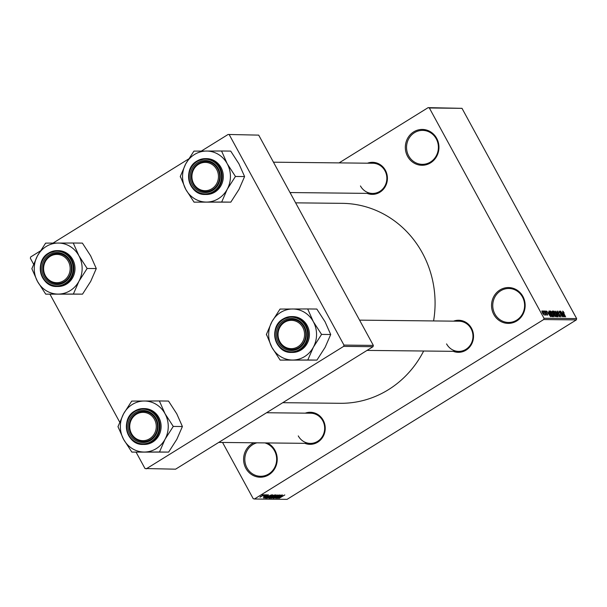 <?xml version="1.0" encoding="UTF-8"?>
<svg xmlns="http://www.w3.org/2000/svg" width="607" height="607" viewBox="0 0 607 607"><rect width="100%" height="100%" fill="white"/><g stroke="black" fill="none" stroke-linecap="round" stroke-linejoin="round"><path stroke-width="0.91" d="M267.3 442.935A17.922 16.814 90.6 0 1 274.948 450.273A17.922 16.814 90.6 0 1 268.855 474.78A17.922 16.814 90.6 0 1 245.873 468.316A17.922 16.814 90.6 0 1 253.87 442.791M256.898 442.829A16.981 15.926 -89.4 0 0 246.966 467.845A16.981 15.926 -89.4 0 0 260.555 476.275A16.981 15.926 -89.4 0 0 274.493 467.83A16.981 15.926 -89.4 0 0 274.508 450.751A16.981 15.926 -89.4 0 0 264.925 442.913M493.81 314.487A17.922 16.814 90.6 0 1 499.91 289.987A17.922 16.814 90.6 0 1 522.893 296.451A17.922 16.814 90.6 0 1 516.792 320.951A17.922 16.814 90.6 0 1 493.81 314.487M522.452 296.929A16.981 15.926 -89.4 0 0 508.856 288.492A16.981 15.926 -89.4 0 0 494.917 296.937A16.981 15.926 -89.4 0 0 494.902 314.016A16.981 15.926 -89.4 0 0 508.491 322.454A16.981 15.926 -89.4 0 0 522.437 314.009A16.981 15.926 -89.4 0 0 522.452 296.929M407.601 156.378A17.922 16.814 90.6 0 1 413.701 131.871A17.922 16.814 90.6 0 1 436.683 138.335A17.922 16.814 90.6 0 1 430.583 162.843A17.922 16.814 90.6 0 1 407.601 156.378M436.243 138.813A16.981 15.926 -89.4 0 0 422.654 130.384A16.981 15.926 -89.4 0 0 408.708 138.821A16.981 15.926 -89.4 0 0 408.693 155.9A16.981 15.926 -89.4 0 0 422.29 164.338A16.981 15.926 -89.4 0 0 436.228 155.893A16.981 15.926 -89.4 0 0 436.243 138.813M367.447 163.2A16.032 15.046 90.6 0 1 385.377 170.271A16.032 15.046 90.6 0 1 383.874 188.663A16.032 15.046 90.6 0 1 367.129 193.383M360.452 185.947A15.092 14.158 -89.4 0 0 372.531 193.436A15.092 14.158 -89.4 0 0 384.929 185.932A15.092 14.158 -89.4 0 0 384.944 170.749A15.092 14.158 -89.4 0 0 372.857 163.253L273.454 162.19M453.566 321.149A16.032 15.046 90.6 0 1 471.495 328.228A16.032 15.046 90.6 0 1 469.993 346.612A16.032 15.046 90.6 0 1 453.247 351.332M446.57 343.896A15.092 14.158 -89.4 0 0 458.649 351.392A15.092 14.158 -89.4 0 0 471.047 343.888A15.092 14.158 -89.4 0 0 471.062 328.706A15.092 14.158 -89.4 0 0 458.975 321.209L359.572 320.139M305.26 413.162A16.032 15.046 90.6 0 1 323.19 420.234A16.032 15.046 90.6 0 1 321.687 438.626A16.032 15.046 90.6 0 1 304.942 443.345M298.265 435.902A15.092 14.158 -89.4 0 0 310.352 443.398A15.092 14.158 -89.4 0 0 322.742 435.894A15.092 14.158 -89.4 0 0 322.757 420.712A15.092 14.158 -89.4 0 0 310.67 413.215L266.564 412.745M295.624 202.844L342.348 203.345A99.98 93.797 90.6 0 1 422.396 252.998A99.98 93.797 90.6 0 1 433.588 320.936M423.656 351.013A99.98 93.797 90.6 0 1 340.201 403.298L282.779 402.684M264.037 495.251L265.009 494.773L264.037 495.251M263.613 496.033L265.843 494.788L263.613 496.033M265.464 495.266L266.435 494.788L265.464 495.266M267.33 494.758L263.309 497.262L267.444 494.796M266.314 495.578L266.678 494.94M264.22 496.526L263.855 496.913M268.059 495.82L263.848 498.142L268.544 494.811L267.338 495.813L268.059 495.82M267.148 498.043L272.74 494.819L270.866 496.488L267.118 498.18M272.74 494.819L272.497 495.342L272.262 494.917M270.555 498.081L276.155 494.849L274.281 496.518L270.532 498.218M276.155 494.849L275.912 495.38L275.677 494.955M284.82 494.948L279.129 498.309L284.645 494.971M222.557 442.457L253.202 498.666L254.416 499.007L543.675 319.548L543.993 318.258L429.354 107.978L428.14 107.636L462.003 108.334L429.354 107.978M254.416 499.007L287.065 499.364L576.331 319.897L543.675 319.548M282.073 495.972L277.862 498.294L282.551 494.963L281.352 495.965L282.073 495.972M277.824 497.619L282.316 494.963L276.739 498.286L280.153 495.608L275.654 498.271L281.011 494.948L277.748 497.49M279.41 494.887L273.954 498.294L274.925 497.3L274.576 497.907L276.306 497.042L277.209 495.843L279.561 494.94M271.663 498.226L277.877 494.917L273.135 498.241L277.164 495.304L271.663 498.226M268.886 498.013L272.133 495.843L274.986 494.887L269.629 498.21L268.825 498.157M267.467 496.511L271.572 494.849L266.215 498.172L265.403 498.097L267.467 496.511M263.999 494.72L259.963 497.224L264.098 494.758M262.08 495.229L263.051 494.758L262.08 495.229M290.328 193.14L291.261 192.563M339.085 162.896L428.14 107.636M543.295 311.77L542.848 310.951L543.295 311.77M544.851 313.113L543.682 310.959L546.148 315.109L545.579 314.449L545.412 314.957L544.851 313.113M545.276 314.638L545.731 315.185M545.215 314.517L545.276 313.956M544.714 311.786L544.274 310.966L544.714 311.786M545.496 312.241L545.268 310.905L546.505 312.241L545.579 311.497L545.647 312.135L547.446 314.024L547.62 315.2L545.496 312.241L545.579 311.497M547.013 314.783L547.446 314.024M548.637 312.711L550.579 316.71L546.588 310.989L547.916 312.704L548.637 312.711L547.984 313.106M550.488 311.08L551.755 311.861L553.03 313.819L553.865 316.816L551.467 313.872L550.557 310.989M553.903 311.118L555.17 311.899L556.444 313.857L557.279 316.854L554.881 313.91L553.971 311.027M562.621 311.171L564.169 312.878L563.114 312.188L565.641 316.869L562.666 311.11M563.106 311.755L562.955 312.286M543.993 318.258L576.65 318.607L462.003 108.334M562.643 312.855L564.593 316.854L560.602 311.141L561.923 312.848L562.643 312.855L561.999 313.258M562.643 315.701L560.155 311.141L563.471 316.846L559.882 312.256L562.165 316.831L559.055 311.125L562.484 315.799M557.689 311.702L557.803 312.673L560.314 315.329L560.572 316.884L559.024 315.177L560.208 316.224L559.715 314.73L557.598 312.681L557.347 311.034L559.085 312.969L557.689 311.702L557.256 311.937M558.182 316.786L555.724 311.088L559.646 316.801L556.202 311.755L558.182 316.786M552.666 312.726L552.385 311.057L553.03 311.065L556.141 316.763L554.138 315.321L552.666 312.726M549.79 313.895L549.009 311.019L549.616 311.027L552.727 316.733L551.755 316.611L549.79 313.895M542.544 313.053L541.93 310.867L543.682 313.022L544.274 315.17L542.544 313.053M33.575 264.166L30.35 258.248L30.669 256.958L40.274 251.002M53.052 243.073L188.58 158.988M201.349 151.067L228.103 134.466L258.703 135.126L228.103 134.466M136.074 452.154L144.997 468.528L175.59 469.181L373.024 346.688L343.638 346.377L343.964 345.087L229.317 134.807M343.964 345.087L373.351 345.406L258.703 135.126M146.204 468.87L343.638 346.377M119.693 422.115L49.956 294.205M373.351 345.406L373.024 346.688M576.65 318.607L576.331 319.897M562.75 311.839L563.296 311.497M563.653 315.185L562.939 313.523L562.363 313.516L563.653 315.185M555.731 315.321L556.998 316.164L556.596 316.414L556.232 313.849L554.449 311.664L553.986 311.922M554.942 314.024L555.883 315.223M554.449 311.664L555.094 313.933M552.173 311.588L553.03 311.065M555.572 316.095L554.639 314.396L554.062 314.441L555.572 316.095L554.965 316.475M554.274 313.728L553.182 311.725L552.567 311.793L552.871 312.719L554.274 313.728L553.675 314.1M552.317 315.283L553.584 316.126L553.182 316.376L552.818 313.811L551.042 311.626L550.572 311.884M551.528 313.994L552.476 315.185M551.042 311.626L551.68 313.895M548.774 311.55L549.616 311.027M551.535 316.444L552.158 316.057L549.775 311.687L548.887 311.945M551.399 316.3L552.158 316.057M551.202 316.08L551.786 316.057M549.851 314.001L551.429 315.943M549.153 312.62L550.003 313.902M549.396 311.687L549.327 312.514M549.639 315.033L548.925 313.371L548.349 313.371L549.639 315.033M542.582 313.113L543.955 314.57L543.477 313.022L542.248 311.459L541.892 311.664M542.248 311.459L542.734 313.015M279.622 497.323L281.375 496.359L279.622 497.323M281.155 495.957L281.375 496.359M271.283 497.877L275.525 495.244L271.283 497.877L271.617 497.194M269.326 497.649L269.629 498.21M270.047 497.816L271.648 496.822L270.054 497.308L270.047 497.816M271.39 496.351L271.648 496.822M270.001 497.209L269.683 497.816M272.27 496.435L274.152 495.266L272.346 495.843L271.86 496.427L272.27 496.435M267.869 497.839L272.111 495.206L267.869 497.839L268.203 497.156M265.889 497.573L266.215 498.172M266.632 497.778L270.737 495.236L267.672 496.518L266.078 497.71L266.632 497.778M265.608 497.171L267.361 496.207L265.608 497.171M267.148 495.805L267.361 496.207M260.524 496.883L263.438 495.069L260.357 496.663M165.074 439.195A25.517 23.939 90.6 0 1 156.333 448.573A25.517 23.939 90.6 0 1 144.367 452.04L159.497 451.995L165.074 439.195L173.261 426.425L165.013 413.678L159.375 400.961L131.734 401.075L123.547 413.853L117.97 426.653L123.6 439.369L131.848 452.109L144.367 452.04A25.517 23.939 90.6 0 1 123.6 439.369A25.517 23.939 90.6 0 1 123.547 413.853A25.517 23.939 90.6 0 1 144.246 401.007A25.517 23.939 90.6 0 1 165.013 413.678A25.517 23.939 -89.4 0 1 165.074 439.195M159.163 452.003A29.295 27.482 -89.4 0 0 159.413 451.851A29.295 27.482 -89.4 0 0 159.656 451.691M150.559 440.363A16.032 15.046 90.6 0 1 129.989 434.582A16.032 15.046 90.6 0 1 135.444 412.654A16.032 15.046 90.6 0 1 156.007 418.435A16.032 15.046 90.6 0 1 150.559 440.363M136.218 413.473A15.092 14.158 -89.4 0 0 129.632 430.371A15.092 14.158 -89.4 0 0 143.169 441.6A15.092 14.158 -89.4 0 0 150.437 439.551A15.092 14.158 -89.4 0 0 157.023 422.654A15.092 14.158 -89.4 0 0 143.487 411.425A15.092 14.158 -89.4 0 0 136.218 413.473M152.752 442.01A17.922 16.814 -89.4 0 0 160.567 421.941A17.922 16.814 -89.4 0 0 144.496 408.602L143.389 408.587A17.922 16.814 90.6 0 1 159.459 421.926A17.922 16.814 90.6 0 1 151.636 441.995A17.922 16.814 90.6 0 1 143.002 444.43A17.922 16.814 90.6 0 1 126.939 431.099A17.922 16.814 90.6 0 1 134.754 411.022A17.922 16.814 90.6 0 1 143.389 408.587L134.724 411.03C120.011 418.997 126.506 445.257 143.002 444.43L144.117 444.445A17.922 16.814 -89.4 0 0 152.752 442.01M159.375 400.961L168.518 401.06L176.766 413.807L182.404 426.524L176.827 439.324L168.64 452.094L159.497 451.995M182.404 426.524L173.261 426.425M168.64 452.094L131.848 452.109M132.06 401.075A29.295 27.482 -89.4 0 0 131.567 401.379M118.13 426.342A29.295 27.482 -89.4 0 0 118.137 426.956M131.681 451.805A29.295 27.482 -89.4 0 0 132.182 452.109M173.094 426.729A29.295 27.482 -89.4 0 0 173.094 426.114M159.542 401.265A29.295 27.482 -89.4 0 0 159.042 400.961M130.217 430.34A14.151 13.271 -89.4 0 0 146.575 440.128A14.151 13.271 -89.4 0 0 155.787 422.677A14.151 13.271 -89.4 0 0 139.42 412.889A14.151 13.271 -89.4 0 0 130.217 430.34M156.963 422.426A15.092 14.158 90.6 0 1 143.169 441.6A15.092 14.158 90.6 0 1 129.693 430.598A15.092 14.158 90.6 0 1 143.487 411.425A15.092 14.158 90.6 0 1 156.963 422.426M281.86 344.457A14.151 13.271 -89.4 0 0 300.632 344.548A14.151 13.271 -89.4 0 0 300.746 324.54A14.151 13.271 -89.4 0 0 281.974 324.449A14.151 13.271 -89.4 0 0 281.86 344.457M301.702 323.88A15.092 14.158 90.6 0 1 304.668 340.383A15.092 14.158 90.6 0 1 291.466 349.594A15.092 14.158 90.6 0 1 281.557 345.125A15.092 14.158 90.6 0 1 278.598 328.622A15.092 14.158 90.6 0 1 291.792 319.411A15.092 14.158 90.6 0 1 301.702 323.88M66.322 258.597A14.151 13.271 -89.4 0 0 47.551 258.506A14.151 13.271 -89.4 0 0 47.437 278.514A14.151 13.271 -89.4 0 0 66.209 278.605A14.151 13.271 -89.4 0 0 66.322 258.597M47.134 279.182A15.092 14.158 90.6 0 1 44.174 262.679A15.092 14.158 90.6 0 1 57.369 253.468A15.092 14.158 90.6 0 1 67.278 257.937A15.092 14.158 90.6 0 1 70.245 274.44A15.092 14.158 90.6 0 1 57.05 283.651A15.092 14.158 90.6 0 1 47.134 279.182M217.966 172.714A14.151 13.271 -89.4 0 0 201.607 162.926A14.151 13.271 -89.4 0 0 192.404 180.378A14.151 13.271 -89.4 0 0 208.762 190.166A14.151 13.271 -89.4 0 0 217.966 172.714M191.88 180.636A15.092 14.158 90.6 0 1 205.674 161.462A15.092 14.158 90.6 0 1 219.15 172.464A15.092 14.158 90.6 0 1 205.348 191.637A15.092 14.158 90.6 0 1 191.88 180.636M307.681 308.948L316.824 309.046L325.071 321.793L330.709 334.51L325.132 347.31L316.945 360.088L280.153 360.103L307.802 359.989L313.371 347.189L321.566 334.411L313.318 321.664L307.681 308.948L280.039 309.062L271.845 321.839A25.517 23.939 90.6 0 1 280.586 312.461A25.517 23.939 90.6 0 1 292.551 308.993A25.517 23.939 90.6 0 1 313.318 321.664A25.517 23.939 90.6 0 1 313.371 347.189A25.517 23.939 90.6 0 1 292.673 360.034A25.517 23.939 90.6 0 1 271.906 347.356L280.153 360.103M280.366 309.062A29.295 27.482 -89.4 0 0 280.115 309.213A29.295 27.482 -89.4 0 0 279.873 309.373M283.75 320.64A16.032 15.046 90.6 0 1 304.312 326.429A16.032 15.046 90.6 0 1 298.856 348.357A16.032 15.046 90.6 0 1 278.294 342.568A16.032 15.046 90.6 0 1 283.75 320.64M298.743 347.545A15.092 14.158 -89.4 0 0 305.321 330.64A15.092 14.158 -89.4 0 0 291.792 319.411A15.092 14.158 -89.4 0 0 284.524 321.46A15.092 14.158 -89.4 0 0 277.938 338.365A15.092 14.158 -89.4 0 0 291.466 349.594A15.092 14.158 -89.4 0 0 298.743 347.545M283.059 319.016A17.922 16.814 90.6 0 1 291.694 316.581L283.029 319.024C268.317 326.983 274.812 353.244 291.307 352.424L292.422 352.432A17.922 16.814 -89.4 0 0 301.057 349.996A17.922 16.814 -89.4 0 0 308.872 329.927A17.922 16.814 -89.4 0 0 292.802 316.588L291.694 316.581A17.922 16.814 90.6 0 1 307.764 329.912A17.922 16.814 90.6 0 1 299.941 349.989A17.922 16.814 90.6 0 1 291.307 352.424A17.922 16.814 90.6 0 1 275.252 339.116A17.922 16.814 90.6 0 1 283.006 319.047M266.435 334.336L271.906 347.356A25.517 23.939 -89.4 0 1 271.845 321.839L266.435 334.336A29.295 27.482 -89.4 0 0 266.443 334.943M330.709 334.51L321.566 334.411M316.945 360.088L307.802 359.989M307.468 359.989A29.295 27.482 -89.4 0 0 307.961 359.678M321.399 334.715A29.295 27.482 -89.4 0 0 321.399 334.108M307.848 309.259A29.295 27.482 -89.4 0 0 307.347 308.955M279.986 359.799A29.295 27.482 -89.4 0 0 280.487 360.103M78.956 281.246A25.517 23.939 90.6 0 1 70.207 290.624A25.517 23.939 90.6 0 1 58.249 294.092L73.379 294.046L78.956 281.246L87.142 268.469L78.895 255.729L73.257 243.012L45.616 243.126L37.429 255.896L31.852 268.696L37.482 281.413L45.73 294.16L58.249 294.092A25.517 23.939 90.6 0 1 37.482 281.413A25.517 23.939 90.6 0 1 37.429 255.896A25.517 23.939 90.6 0 1 58.128 243.05A25.517 23.939 90.6 0 1 78.895 255.729A25.517 23.939 -89.4 0 1 78.956 281.246M73.045 294.046A29.295 27.482 -89.4 0 0 73.295 293.894A29.295 27.482 -89.4 0 0 73.538 293.742M64.441 282.414A16.032 15.046 90.6 0 1 43.871 276.625A16.032 15.046 90.6 0 1 49.326 254.705A16.032 15.046 90.6 0 1 69.888 260.486A16.032 15.046 90.6 0 1 64.441 282.414M50.1 255.517A15.092 14.158 -89.4 0 0 43.514 272.422A15.092 14.158 -89.4 0 0 57.05 283.651A15.092 14.158 -89.4 0 0 64.319 281.602A15.092 14.158 -89.4 0 0 70.905 264.698A15.092 14.158 -89.4 0 0 57.369 253.468A15.092 14.158 -89.4 0 0 50.1 255.517M66.633 284.053A17.922 16.814 -89.4 0 0 74.449 263.984A17.922 16.814 -89.4 0 0 58.378 250.653L57.27 250.638A17.922 16.814 90.6 0 1 73.341 263.977A17.922 16.814 90.6 0 1 65.518 284.046A17.922 16.814 90.6 0 1 56.883 286.481A17.922 16.814 90.6 0 1 40.821 273.142A17.922 16.814 90.6 0 1 48.636 253.073A17.922 16.814 90.6 0 1 57.27 250.638L48.606 253.081C33.893 261.04 40.388 287.301 56.883 286.481L57.999 286.489A17.922 16.814 -89.4 0 0 66.633 284.053M73.257 243.012L82.4 243.111L90.648 255.851L96.285 268.567L90.709 281.367L82.522 294.145L73.379 294.046M96.285 268.567L87.142 268.469M82.522 294.145L45.73 294.16M45.942 243.119A29.295 27.482 -89.4 0 0 45.449 243.43M32.012 268.393A29.295 27.482 -89.4 0 0 32.019 269.007M45.563 293.856A29.295 27.482 -89.4 0 0 46.064 294.16M86.976 268.78A29.295 27.482 -89.4 0 0 86.976 268.165M73.424 243.316A29.295 27.482 -89.4 0 0 72.923 243.012M221.563 150.999L230.706 151.097L238.953 163.844L244.591 176.561L239.014 189.361L230.827 202.131L194.035 202.146L221.684 202.032L227.253 189.232L235.448 176.462L227.2 163.715L221.563 150.999L193.921 151.113L185.727 163.89A25.517 23.939 90.6 0 1 194.468 154.512A25.517 23.939 90.6 0 1 206.433 151.044A25.517 23.939 90.6 0 1 227.2 163.715A25.517 23.939 90.6 0 1 227.253 189.232A25.517 23.939 90.6 0 1 206.555 202.078A25.517 23.939 90.6 0 1 185.788 189.407L194.035 202.146M194.248 151.113A29.295 27.482 -89.4 0 0 193.997 151.264A29.295 27.482 -89.4 0 0 193.754 151.416M197.632 162.691A16.032 15.046 90.6 0 1 218.194 168.473A16.032 15.046 90.6 0 1 212.738 190.401A16.032 15.046 90.6 0 1 192.176 184.619A16.032 15.046 90.6 0 1 197.632 162.691M212.625 189.589A15.092 14.158 -89.4 0 0 219.203 172.691A15.092 14.158 -89.4 0 0 205.674 161.462A15.092 14.158 -89.4 0 0 198.406 163.511A15.092 14.158 -89.4 0 0 191.82 180.408A15.092 14.158 -89.4 0 0 205.348 191.637A15.092 14.158 -89.4 0 0 212.625 189.589M206.304 194.483A17.922 16.814 -89.4 0 0 214.939 192.047A17.922 16.814 -89.4 0 0 222.754 171.978A17.922 16.814 -89.4 0 0 206.683 158.639L205.576 158.632A17.922 16.814 90.6 0 1 221.646 171.963A17.922 16.814 90.6 0 1 213.823 192.032A17.922 16.814 90.6 0 1 205.189 194.468A17.922 16.814 90.6 0 1 189.134 181.167A17.922 16.814 90.6 0 1 196.888 161.098C182.199 169.034 188.694 195.295 205.189 194.468L206.304 194.483M180.317 176.379L185.788 189.407A25.517 23.939 -89.4 0 1 185.727 163.89L180.317 176.379A29.295 27.482 -89.4 0 0 180.325 176.994M244.591 176.561L235.448 176.462M230.827 202.131L221.684 202.032M221.35 202.04A29.295 27.482 -89.4 0 0 221.843 201.729M235.281 176.766A29.295 27.482 -89.4 0 0 235.281 176.159M221.73 151.302A29.295 27.482 -89.4 0 0 221.229 150.999M193.868 201.843A29.295 27.482 -89.4 0 0 194.369 202.146M554.828 316.33L555.208 316.095M151.181 441.501A17.353 16.283 -89.4 0 0 157.084 417.775A17.353 16.283 -89.4 0 0 134.822 411.516A17.353 16.283 -89.4 0 0 128.919 435.242A17.353 16.283 -89.4 0 0 151.181 441.501M283.128 319.502A17.353 16.283 -89.4 0 0 277.224 343.236A17.353 16.283 -89.4 0 0 299.479 349.495A17.353 16.283 -89.4 0 0 305.389 325.762A17.353 16.283 -89.4 0 0 283.128 319.502M65.055 283.552A17.353 16.283 -89.4 0 0 70.966 259.819A17.353 16.283 -89.4 0 0 48.704 253.559A17.353 16.283 -89.4 0 0 42.801 277.293A17.353 16.283 -89.4 0 0 65.055 283.552M197.009 161.553A17.353 16.283 -89.4 0 0 191.106 185.279A17.353 16.283 -89.4 0 0 213.361 191.546A17.353 16.283 -89.4 0 0 219.271 167.813A17.353 16.283 -89.4 0 0 197.009 161.553M196.941 161.06A17.922 16.814 90.6 0 1 205.576 158.632L196.911 161.067M310.352 443.398L218.74 442.412M367.045 350.406L458.649 351.392M372.531 193.436L290.009 192.548"/></g></svg>
